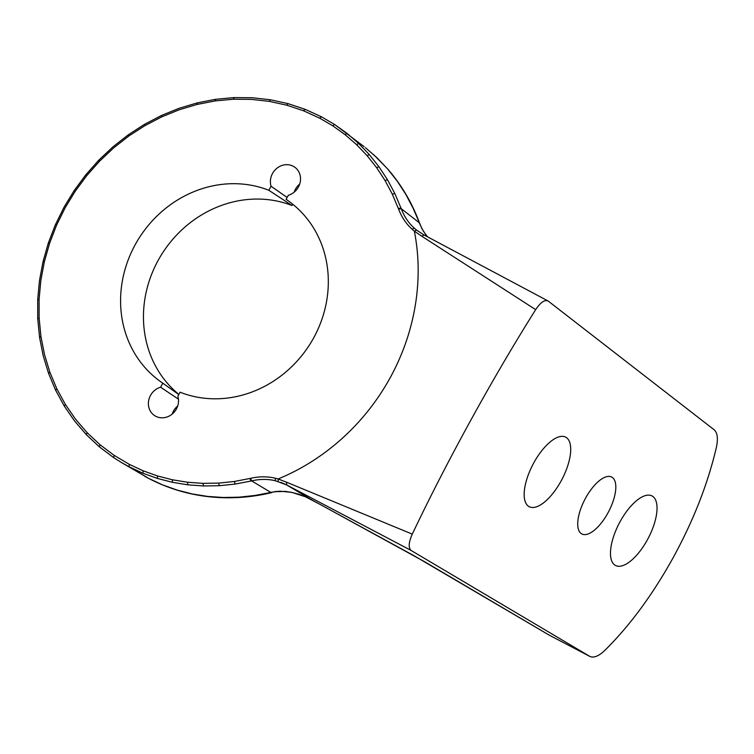 <?xml version="1.0" encoding="UTF-8"?>
<svg xmlns="http://www.w3.org/2000/svg" width="754" height="754" viewBox="0 0 754 754"><rect width="100%" height="100%" fill="white"/><g stroke="black" fill="none" stroke-linecap="round" stroke-linejoin="round"><path stroke-width="1.13" d="M620.193 521.466A39.274 16.324 -62.3 0 1 651.871 495.859A39.274 16.324 -62.3 0 1 647.318 539.939A39.274 16.324 -62.3 0 1 615.415 565.425A39.274 16.324 -62.3 0 1 620.193 521.466M585.669 497.951A32.13 13.355 -62.3 0 1 611.588 476.999A32.13 13.355 -62.3 0 1 607.865 513.069A32.13 13.355 -62.3 0 1 581.758 533.917A32.13 13.355 -62.3 0 1 585.669 497.951M533.879 462.683A39.274 16.324 -62.3 0 1 565.557 437.075A39.274 16.324 -62.3 0 1 561.004 481.156A39.274 16.324 -62.3 0 1 529.101 506.641A39.274 16.324 -62.3 0 1 533.879 462.683M287.123 197.463L271.063 186.247A16.07 14.599 124.3 0 1 276.124 168.934A16.07 14.599 124.3 0 1 293.183 166.219A16.07 14.599 124.3 0 1 294.267 166.86A16.07 14.599 124.3 0 1 300.177 182.27A16.07 14.599 124.3 0 1 288.32 195.295L286.096 199.329A110.678 100.546 124.3 0 1 313.617 337.971A110.678 100.546 124.3 0 1 180.065 392.203L177.85 396.246A16.07 14.599 124.3 0 1 172.035 414.2A16.07 14.599 124.3 0 1 154.184 415.322A16.07 14.599 124.3 0 1 148.792 399.931A16.07 14.599 124.3 0 1 160.583 387.198L178.444 399.177M411.034 550.411L286.69 484.954L311.996 499.996L413.71 555.538L548.95 634.981L589.553 656.263C593.511 658.299 598.638 656.3 604.953 650.268C629.892 625.584 652.644 594.68 673.218 557.574C693.397 520.656 707.761 484.04 716.3 447.725C718.251 438.696 717.516 432.702 714.095 429.733L548.139 301.006L424.002 234.956L421.825 236.247L535.67 309.64C514.105 343.918 492.541 380.657 470.996 419.855C449.441 459.063 429.865 497.15 412.268 534.124C408.668 542.296 408.253 547.724 411.034 550.411L589.807 656.404L549.355 635.198M548.139 301.006C544.727 299.479 540.571 302.363 535.67 309.64M412.268 534.124L286.595 482.221L286.69 484.954L275.399 480.741C267.736 478.941 259.81 478.988 251.619 480.892L270.761 492.362L279.885 491.165L291.28 492.315L284.428 491.269M421.825 236.247L414.351 231.167C418.885 254.145 419.375 277.755 415.822 301.986C411.825 328.537 403.258 353.824 390.12 377.858C376.812 401.901 359.95 422.871 339.526 440.779C320.742 457.131 300.281 469.855 278.122 478.96L286.595 482.221M424.087 235.012L416.51 230.055L414.351 231.167L412.108 229.244L414.266 228.142L416.934 230.394M548.676 634.811L424.86 561.871M320.723 504.756L305.502 496.801L291.364 492.221M275.399 480.741L275.248 478.196L278.122 478.96L278.273 481.514M412.108 229.244C406.048 223.721 401.543 217.001 398.602 209.094L392.287 194.117L385.011 180.47L376.585 167.605L367.066 155.626L356.538 144.617L345.068 134.646L332.731 125.805L319.621 118.142L321.411 116.785L334.663 124.533L347.132 133.467L358.725 143.543L369.375 154.674L378.989 166.785L387.509 179.782L394.87 193.59L401.251 208.717L419.083 222.581L423.06 230.733L427.433 236.765M398.602 209.094L401.251 208.717C404.021 216.115 408.131 222.373 413.569 227.51L414.266 228.142M178.773 394.549L162.807 383.164L160.583 387.198M162.807 383.164A110.678 100.546 124.3 0 1 160.593 381.637A110.678 100.546 124.3 0 1 136.012 243.231A110.678 100.546 124.3 0 1 268.839 190.291L292.052 205.522A111.272 101.083 -55.7 0 0 160.508 256.275A111.272 101.083 -55.7 0 0 178.858 394.399M271.063 186.247L268.839 190.291M319.621 118.142L303.551 110.791L286.718 105.183L269.282 101.356L251.412 99.368L233.288 99.226L215.078 100.932L196.954 104.476L179.103 109.811L161.686 116.898L144.872 125.664L128.821 136.022L113.694 147.878L99.641 161.111L86.776 175.607L75.249 191.205L65.155 207.774L56.588 225.135L49.651 243.146L44.382 261.61L40.857 280.365L39.104 299.225L39.123 318.009L40.942 336.538L44.514 354.625L49.83 372.099L56.823 388.8L65.428 404.559L75.57 419.233L87.144 432.664L100.037 444.747L114.127 455.341L129.283 464.351L143.072 470.779L157.445 475.934L172.289 479.761L187.51 482.24L202.996 483.361L218.632 483.107L234.305 481.486L250.582 478.347L251.619 480.892L250.95 481.052L235.173 484.068L219.329 485.708L203.523 485.962L187.869 484.831L172.487 482.315L157.473 478.451L142.949 473.248L129.019 466.745L148.679 478.404L162.628 484.907L177.171 490.091L192.204 493.936L207.604 496.415L223.288 497.499L239.112 497.178L254.975 495.463L276.501 491.382M299.715 184.033A16.654 15.137 -55.7 0 0 294.154 192.185M177.708 405.944A16.654 15.137 -55.7 0 0 172.157 414.097M292.759 204.23L292.052 205.522M424.474 561.655L320.573 504.671M305.502 496.801L311.854 499.921M275.248 478.196C267.18 476.321 258.952 476.368 250.582 478.347M387.631 168.953L387.895 169.207C401.628 185.107 412.202 203.128 419.62 223.278L412.994 208.019L405.69 194.164L397.217 181.111L387.631 168.953L377 157.784L365.417 147.68M129.283 464.351L129.019 466.745L121.432 462.513L113.675 457.621L99.396 446.886L86.333 434.653L74.608 421.043L64.344 406.189L55.626 390.233L48.548 373.334L43.176 355.652L39.557 337.349L37.728 318.622L37.7 299.63L39.481 280.573L43.044 261.629L48.35 242.967L55.372 224.786L64.015 207.237L74.212 190.517L85.852 174.758L98.84 160.121L113.043 146.757L128.321 134.787L144.532 124.316L161.526 115.456L179.132 108.293L197.18 102.902L215.512 99.321L233.938 97.596L252.279 97.737L270.366 99.754L288.019 103.618L305.068 109.302L321.355 116.747L334.635 124.514L364.182 146.71M298.216 494.021L305.182 496.66M207.604 496.415L208.283 496.65C229.386 499.025 250.545 497.668 271.77 492.598M121.432 462.513L148.858 478.498M121.422 462.504L113.694 457.631L99.453 446.924L86.418 434.719L74.712 421.137M142.949 473.248L143.072 470.779M157.473 478.451L157.445 475.934M172.487 482.315L172.289 479.761M187.869 484.831L187.51 482.24M203.523 485.962L202.996 483.361M219.329 485.708L218.632 483.107M235.173 484.068L234.305 481.486M250.95 481.052L249.913 478.507M114.127 455.341L113.675 457.621M100.037 444.747L99.396 446.886M87.144 432.664L86.333 434.653M65.428 404.559L64.344 406.189M56.823 388.8L55.626 390.233M49.83 372.099L48.699 373.494M40.942 336.538L39.708 337.547M39.123 318.009L37.879 318.819M39.104 299.225L37.851 299.828M44.382 261.61L43.195 261.808M49.651 243.146L48.51 243.137M56.588 225.135L55.532 224.937M75.249 191.205L74.392 190.639M86.776 175.607L86.05 174.862M99.641 161.111L99.047 160.225M128.821 136.022L128.548 134.862M144.872 125.664L144.768 124.391M161.686 116.898L161.761 115.532M196.954 104.476L197.416 102.968M215.078 100.932L215.738 99.387M233.288 99.226L234.145 97.662M269.282 101.356L270.366 99.754M286.718 105.183L288.019 103.618M303.551 110.791L305.163 109.349L288.151 103.684M305.068 109.302L321.355 116.747M332.731 125.805L334.635 124.514M345.068 134.646L347.132 133.467M356.538 144.617L358.725 143.543M367.066 155.626L369.375 154.674M376.585 167.605L378.989 166.785M385.011 180.47L387.509 179.782M392.287 194.117L394.87 193.59M398.376 208.472L401.015 208.085M298.037 494.021L291.28 492.315M421.401 227.821L425.614 234.456M549.157 635.094L548.035 634.444M285.342 484.275L280.78 482.343M424.002 234.956L416.576 230.111M144.645 476.226L148.764 478.451C167.331 488.14 187.171 494.2 208.283 496.65M387.895 169.207L373.673 154.683M419.62 223.278L421.769 228.179M284.56 491.457L277.104 491.646M427.527 236.813L425.737 234.522"/></g></svg>
